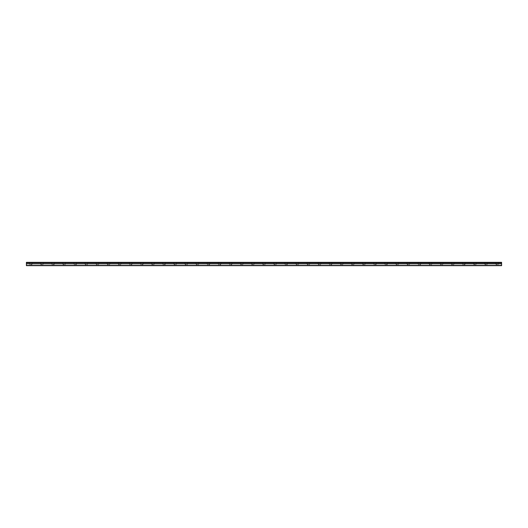 <?xml version="1.0" encoding="UTF-8"?>
<svg xmlns="http://www.w3.org/2000/svg" width="528" height="528" viewBox="0 0 528 528"><rect width="100%" height="100%" fill="white"/><g stroke="black" fill="none" stroke-linecap="round" stroke-linejoin="round"><path stroke-width="0.4" stroke-dasharray="2.64 1.98" d="M30.842 264.33L32.175 264.33L30.842 264.33M30.842 265.663L30.063 265.663L30.842 265.663M497.158 264.33L495.825 264.33L497.158 264.33M497.158 265.663L497.937 265.663L497.158 265.663M486.057 264.33L484.724 264.33L486.057 264.33M486.057 265.663L485.278 265.663L486.057 265.663M474.956 264.33L473.623 264.33L474.956 264.33M474.956 265.663L474.177 265.663L474.956 265.663M463.848 264.33L465.181 264.33L463.848 264.33M463.848 265.663L464.627 265.663L463.848 265.663M452.747 264.33L451.414 264.33L452.747 264.33M452.747 265.663L451.968 265.663L452.747 265.663M441.646 264.33L440.312 264.33L441.646 264.33M441.646 265.663L442.424 265.663L441.646 265.663M430.544 264.33L429.211 264.33L430.544 264.33M430.544 265.663L429.766 265.663L430.544 265.663M419.437 264.33L420.77 264.33L419.437 264.33M419.437 265.663L420.215 265.663L419.437 265.663M408.335 264.33L407.002 264.33L408.335 264.33M408.335 265.663L407.557 265.663L408.335 265.663M397.234 264.33L395.901 264.33L397.234 264.33M397.234 265.663L396.455 265.663L397.234 265.663M386.133 264.33L387.466 264.33L386.133 264.33M386.133 265.663L385.354 265.663L386.133 265.663M375.025 264.33L376.358 264.33L375.025 264.33M375.025 265.663L375.804 265.663L375.025 265.663M363.924 264.33L362.591 264.33L363.924 264.33M363.924 265.663L364.703 265.663L363.924 265.663M352.823 264.33L351.49 264.33L352.823 264.33M352.823 265.663L352.044 265.663L352.823 265.663M341.722 264.33L340.388 264.33L341.722 264.33M341.722 265.663L340.943 265.663L341.722 265.663M330.614 264.33L331.947 264.33L330.614 264.33M330.614 265.663L331.393 265.663L330.614 265.663M319.513 264.33L318.179 264.33L319.513 264.33M319.513 265.663L318.734 265.663L319.513 265.663M308.411 264.33L307.078 264.33L308.411 264.33M308.411 265.663L307.633 265.663L308.411 265.663M297.31 264.33L295.977 264.33L297.31 264.33M297.31 265.663L296.531 265.663L297.31 265.663M286.202 264.33L287.536 264.33L286.202 264.33M286.202 265.663L286.981 265.663L286.202 265.663M275.101 264.33L273.768 264.33L275.101 264.33M275.101 265.663L274.322 265.663L275.101 265.663M264 264.33L262.667 264.33L264 264.33M264 265.663L263.221 265.663L264 265.663M252.899 264.33L251.566 264.33L252.899 264.33M252.899 265.663L252.12 265.663L252.899 265.663M241.798 264.33L240.464 264.33L241.798 264.33M241.798 265.663L241.019 265.663L241.798 265.663M230.69 264.33L232.023 264.33L230.69 264.33M230.69 265.663L231.469 265.663L230.69 265.663M219.589 264.33L220.922 264.33L219.589 264.33M219.589 265.663L218.81 265.663L219.589 265.663M208.487 264.33L209.821 264.33L208.487 264.33M208.487 265.663L207.709 265.663L208.487 265.663M197.386 264.33L196.053 264.33L197.386 264.33M197.386 265.663L196.607 265.663L197.386 265.663M186.278 264.33L184.945 264.33L186.278 264.33M186.278 265.663L187.057 265.663L186.278 265.663M175.177 264.33L173.844 264.33L175.177 264.33M175.177 265.663L174.398 265.663L175.177 265.663M164.076 264.33L165.409 264.33L164.076 264.33M164.076 265.663L163.297 265.663L164.076 265.663M152.975 264.33L151.642 264.33L152.975 264.33M152.975 265.663L152.196 265.663L152.975 265.663M141.867 264.33L143.2 264.33L141.867 264.33M141.867 265.663L142.646 265.663L141.867 265.663M130.766 264.33L132.099 264.33L130.766 264.33M130.766 265.663L129.987 265.663L130.766 265.663M119.665 264.33L118.331 264.33L119.665 264.33M119.665 265.663L118.886 265.663L119.665 265.663M108.563 264.33L107.23 264.33L108.563 264.33M108.563 265.663L107.785 265.663L108.563 265.663M97.456 264.33L96.122 264.33L97.456 264.33M97.456 265.663L98.234 265.663L97.456 265.663M86.354 264.33L85.021 264.33L86.354 264.33M86.354 265.663L85.576 265.663L86.354 265.663M75.253 264.33L76.586 264.33L75.253 264.33M75.253 265.663L76.032 265.663L75.253 265.663M64.152 264.33L62.819 264.33L64.152 264.33M64.152 265.663L63.373 265.663L64.152 265.663M53.044 264.33L54.377 264.33L53.044 264.33M53.044 265.663L53.823 265.663L53.044 265.663M41.943 264.33L40.61 264.33L41.943 264.33M41.943 265.663L42.722 265.663L41.943 265.663M30.842 262.337L32.175 262.337L30.842 262.337M497.158 262.337L495.825 262.337L497.158 262.337M486.057 262.337L484.724 262.337L486.057 262.337M474.956 262.337L473.623 262.337L474.956 262.337M463.848 262.337L465.181 262.337L463.848 262.337M452.747 262.337L451.414 262.337L452.747 262.337M441.646 262.337L440.312 262.337L441.646 262.337M430.544 262.337L429.211 262.337L430.544 262.337M419.437 262.337L420.77 262.337L419.437 262.337M408.335 262.337L407.002 262.337L408.335 262.337M397.234 262.337L395.901 262.337L397.234 262.337M386.133 262.337L387.466 262.337L386.133 262.337M375.025 262.337L376.358 262.337L375.025 262.337M363.924 262.337L362.591 262.337L363.924 262.337M352.823 262.337L351.49 262.337L352.823 262.337M341.722 262.337L340.388 262.337L341.722 262.337M330.614 262.337L331.947 262.337L330.614 262.337M319.513 262.337L318.179 262.337L319.513 262.337M308.411 262.337L307.078 262.337L308.411 262.337M297.31 262.337L295.977 262.337L297.31 262.337M286.202 262.337L287.536 262.337L286.202 262.337M275.101 262.337L273.768 262.337L275.101 262.337M264 262.337L262.667 262.337L264 262.337M252.899 262.337L251.566 262.337L252.899 262.337M241.798 262.337L240.464 262.337L241.798 262.337M230.69 262.337L232.023 262.337L230.69 262.337M219.589 262.337L220.922 262.337L219.589 262.337M208.487 262.337L209.821 262.337L208.487 262.337M197.386 262.337L196.053 262.337L197.386 262.337M186.278 262.337L184.945 262.337L186.278 262.337M175.177 262.337L173.844 262.337L175.177 262.337M164.076 262.337L165.409 262.337L164.076 262.337M152.975 262.337L151.642 262.337L152.975 262.337M141.867 262.337L143.2 262.337L141.867 262.337M130.766 262.337L132.099 262.337L130.766 262.337M119.665 262.337L118.331 262.337L119.665 262.337M108.563 262.337L107.23 262.337L108.563 262.337M97.456 262.337L96.122 262.337L97.456 262.337M86.354 262.337L85.021 262.337L86.354 262.337M75.253 262.337L76.586 262.337L75.253 262.337M64.152 262.337L62.819 262.337L64.152 262.337M53.044 262.337L54.377 262.337L53.044 262.337M41.943 262.337L40.61 262.337L41.943 262.337M26.4 265.445L501.6 265.445L26.4 265.663L26.4 262.772L501.6 262.772L26.4 262.832M501.6 262.772L501.6 262.337L26.4 262.337L26.4 262.772M501.6 265.445L501.6 263.848L26.4 263.848M26.4 263.795L501.6 263.848M501.6 263.795L501.6 262.832M26.4 262.469L501.6 262.469M30.063 265.663L30.063 264.33M496.379 265.663L496.379 264.33M485.278 265.663L485.278 264.33M474.177 265.663L474.177 264.33M463.076 265.663L463.076 264.33M451.968 265.663L451.968 264.33M440.867 265.663L440.867 264.33M429.766 265.663L429.766 264.33M418.664 265.663L418.664 264.33M407.557 265.663L407.557 264.33M396.455 265.663L396.455 264.33M385.354 265.663L385.354 264.33M374.253 265.663L374.253 264.33M363.145 265.663L363.145 264.33M352.044 265.663L352.044 264.33M340.943 265.663L340.943 264.33M329.842 265.663L329.842 264.33M318.734 265.663L318.734 264.33M307.633 265.663L307.633 264.33M296.531 265.663L296.531 264.33M285.43 265.663L285.43 264.33M274.322 265.663L274.322 264.33M263.221 265.663L263.221 264.33M252.12 265.663L252.12 264.33M241.019 265.663L241.019 264.33M229.918 265.663L229.918 264.33M218.81 265.663L218.81 264.33M207.709 265.663L207.709 264.33M196.607 265.663L196.607 264.33M185.506 265.663L185.506 264.33M174.398 265.663L174.398 264.33M163.297 265.663L163.297 264.33M152.196 265.663L152.196 264.33M141.095 265.663L141.095 264.33M129.987 265.663L129.987 264.33M118.886 265.663L118.886 264.33M107.785 265.663L107.785 264.33M96.683 265.663L96.683 264.33M85.576 265.663L85.576 264.33M74.474 265.663L74.474 264.33M63.373 265.663L63.373 264.33M52.272 265.663L52.272 264.33M41.164 265.663L41.164 264.33M29.509 264.33L29.509 262.337M495.825 264.33L495.825 262.337M484.724 264.33L484.724 262.337M473.623 264.33L473.623 262.337M462.521 264.33L462.521 262.337M451.414 264.33L451.414 262.337M440.312 264.33L440.312 262.337M429.211 264.33L429.211 262.337M418.11 264.33L418.11 262.337M407.002 264.33L407.002 262.337M395.901 264.33L395.901 262.337M384.8 264.33L384.8 262.337M373.699 264.33L373.699 262.337M362.591 264.33L362.591 262.337M351.49 264.33L351.49 262.337M340.388 264.33L340.388 262.337M329.287 264.33L329.287 262.337M318.179 264.33L318.179 262.337M307.078 264.33L307.078 262.337M295.977 264.33L295.977 262.337M284.876 264.33L284.876 262.337M273.768 264.33L273.768 262.337M262.667 264.33L262.667 262.337M251.566 264.33L251.566 262.337M240.464 264.33L240.464 262.337M229.357 264.33L229.357 262.337M218.255 264.33L218.255 262.337M207.154 264.33L207.154 262.337M196.053 264.33L196.053 262.337M184.945 264.33L184.945 262.337M173.844 264.33L173.844 262.337M162.743 264.33L162.743 262.337M151.642 264.33L151.642 262.337M140.534 264.33L140.534 262.337M129.433 264.33L129.433 262.337M118.331 264.33L118.331 262.337M107.23 264.33L107.23 262.337M96.122 264.33L96.122 262.337M85.021 264.33L85.021 262.337M73.92 264.33L73.92 262.337M62.819 264.33L62.819 262.337M51.718 264.33L51.718 262.337M40.61 264.33L40.61 262.337M31.621 265.663L31.621 264.33M497.937 265.663L497.937 264.33M486.836 265.663L486.836 264.33M475.728 265.663L475.728 264.33M464.627 265.663L464.627 264.33M453.526 265.663L453.526 264.33M442.424 265.663L442.424 264.33M431.317 265.663L431.317 264.33M420.215 265.663L420.215 264.33M409.114 265.663L409.114 264.33M398.013 265.663L398.013 264.33M386.905 265.663L386.905 264.33M375.804 265.663L375.804 264.33M364.703 265.663L364.703 264.33M353.602 265.663L353.602 264.33M342.494 265.663L342.494 264.33M331.393 265.663L331.393 264.33M320.291 265.663L320.291 264.33M309.19 265.663L309.19 264.33M298.082 265.663L298.082 264.33M286.981 265.663L286.981 264.33M275.88 265.663L275.88 264.33M264.779 265.663L264.779 264.33M253.678 265.663L253.678 264.33M242.57 265.663L242.57 264.33M231.469 265.663L231.469 264.33M220.367 265.663L220.367 264.33M209.266 265.663L209.266 264.33M198.158 265.663L198.158 264.33M187.057 265.663L187.057 264.33M175.956 265.663L175.956 264.33M164.855 265.663L164.855 264.33M153.747 265.663L153.747 264.33M142.646 265.663L142.646 264.33M131.545 265.663L131.545 264.33M120.443 265.663L120.443 264.33M109.336 265.663L109.336 264.33M98.234 265.663L98.234 264.33M87.133 265.663L87.133 264.33M76.032 265.663L76.032 264.33M64.924 265.663L64.924 264.33M53.823 265.663L53.823 264.33M42.722 265.663L42.722 264.33M32.175 264.33L32.175 262.337M498.491 264.33L498.491 262.337M487.39 264.33L487.39 262.337M476.282 264.33L476.282 262.337M465.181 264.33L465.181 262.337M454.08 264.33L454.08 262.337M442.979 264.33L442.979 262.337M431.878 264.33L431.878 262.337M420.77 264.33L420.77 262.337M409.669 264.33L409.669 262.337M398.567 264.33L398.567 262.337M387.466 264.33L387.466 262.337M376.358 264.33L376.358 262.337M365.257 264.33L365.257 262.337M354.156 264.33L354.156 262.337M343.055 264.33L343.055 262.337M331.947 264.33L331.947 262.337M320.846 264.33L320.846 262.337M309.745 264.33L309.745 262.337M298.643 264.33L298.643 262.337M287.536 264.33L287.536 262.337M276.434 264.33L276.434 262.337M265.333 264.33L265.333 262.337M254.232 264.33L254.232 262.337M243.124 264.33L243.124 262.337M232.023 264.33L232.023 262.337M220.922 264.33L220.922 262.337M209.821 264.33L209.821 262.337M198.713 264.33L198.713 262.337M187.612 264.33L187.612 262.337M176.51 264.33L176.51 262.337M165.409 264.33L165.409 262.337M154.301 264.33L154.301 262.337M143.2 264.33L143.2 262.337M132.099 264.33L132.099 262.337M120.998 264.33L120.998 262.337M109.89 264.33L109.89 262.337M98.789 264.33L98.789 262.337M87.688 264.33L87.688 262.337M76.586 264.33L76.586 262.337M65.479 264.33L65.479 262.337M54.377 264.33L54.377 262.337M43.276 264.33L43.276 262.337"/><path stroke-width="0.79" d="M26.4 262.772L26.4 262.337L501.6 262.337L501.6 262.772L26.4 262.772L501.6 262.832L501.6 263.795L26.4 263.795L26.4 265.663L501.6 265.663L501.6 263.795M26.4 262.832L26.4 263.795M26.4 265.445L501.6 265.445M501.6 262.469L26.4 262.469M26.4 263.848L501.6 263.848"/></g></svg>
